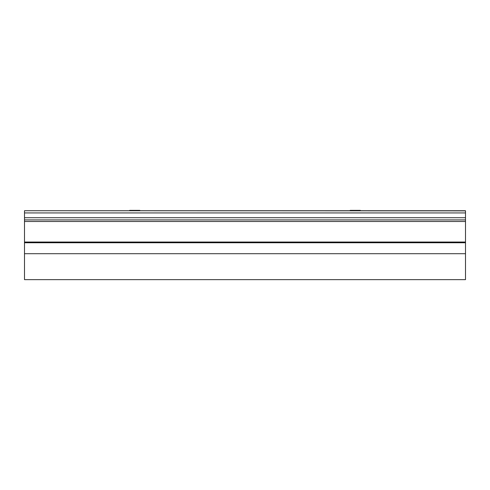 <?xml version="1.0" encoding="UTF-8"?>
<svg xmlns="http://www.w3.org/2000/svg" width="490" height="490" viewBox="0 0 490 490"><rect width="100%" height="100%" fill="white"/><g stroke="black" fill="none" stroke-linecap="round" stroke-linejoin="round"><path stroke-width="0.73" d="M349.848 210.731L350.215 210.363L360.285 210.363L360.652 210.731M129.348 210.731L129.715 210.363L139.785 210.363L140.152 210.731M465.5 253.698L24.5 253.698L24.5 279.637L465.5 279.637L465.5 210.731L24.5 210.731L465.5 210.865M24.5 253.698L24.5 219.918L465.5 219.918M24.5 219.918L24.5 210.865M24.5 242.042L465.5 242.042M24.5 242.752L465.5 242.752M24.5 221.505L465.5 221.505M24.5 217.713L465.5 217.713M24.5 212.936L465.5 212.936"/></g></svg>
